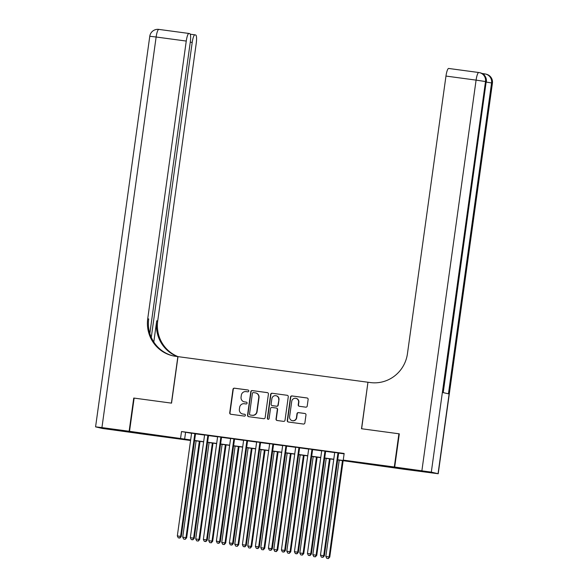 <?xml version="1.0" encoding="UTF-8"?>
<svg xmlns="http://www.w3.org/2000/svg" width="588" height="588" viewBox="0 0 588 588"><rect width="100%" height="100%" fill="white"/><g stroke="black" fill="none" stroke-linecap="round" stroke-linejoin="round"><path stroke-width="0.88" d="M248.768 391.042A0.919 0.904 -77 0 0 248.004 390.006L234.436 388.183A1.316 1.286 -77 0 0 232.973 389.315L229.717 412.783A1.316 1.286 -77 0 0 230.812 414.261L244.387 416.091A0.919 0.904 -77 0 0 245.402 415.297A0.919 0.904 -77 0 0 244.637 414.261L242.881 414.025A4.212 4.123 -77 0 1 239.375 409.307L239.647 407.344A4.212 4.123 -77 0 1 244.314 403.728L246.071 403.963A0.919 0.904 -77 0 0 247.085 403.17A0.919 0.904 -77 0 0 246.321 402.133L244.564 401.898A4.212 4.123 -77 0 1 241.058 397.172L241.33 395.217A4.212 4.123 -77 0 1 245.997 391.601L247.746 391.836A0.919 0.904 -77 0 0 248.768 391.042M384.478 466.35L372.013 464.424L388.933 466.622L392.74 467.306L384.478 466.35M153.527 435.223L141.061 433.305L157.981 435.495L161.788 436.178L153.527 435.223M305.767 407.161A1.316 1.286 -77 0 0 307.223 406.029L308.134 399.443A1.316 1.286 -77 0 0 307.039 397.966L291.971 395.93A1.316 1.286 -77 0 0 290.509 397.062L287.253 420.538A1.316 1.286 -77 0 0 288.348 422.015L303.423 424.044A1.316 1.286 -77 0 0 304.878 422.912L305.981 414.959A1.316 1.286 -77 0 0 304.885 413.482L298.439 412.614A1.316 1.286 -77 0 0 296.977 413.746L296.433 417.693A3.521 3.447 -77 0 1 292.221 420.663A3.521 3.447 -77 0 1 289.597 416.767L291.744 401.317A3.521 3.447 -77 0 1 295.948 398.348A3.521 3.447 -77 0 1 298.579 402.236L298.219 404.816A1.316 1.286 -77 0 0 299.314 406.286L305.767 407.161M190.563 440.493L186.521 439.559L190.63 440.111L190.563 440.493L139.496 433.613L129.522 431.313L134.13 398.098L171.542 403.14L177.995 356.637L367.956 382.244L361.51 428.74L398.914 433.782L394.305 466.997L404.279 469.298L337.688 459.934M129.522 431.313L190.652 439.934M337.71 459.757L347.28 461.043L343.238 460.11L344.156 453.466L181.516 431.548L180.589 438.192M343.238 460.11L394.305 466.997M268.415 394.085A1.316 1.286 -77 0 0 267.32 392.615L252.252 390.579A1.316 1.286 -77 0 0 250.789 391.711L247.533 415.187A1.316 1.286 -77 0 0 248.628 416.664L263.703 418.693A1.316 1.286 -77 0 0 265.159 417.561L268.415 394.085M272.112 393.254L287.179 395.29A1.316 1.286 -77 0 1 288.274 396.768L285.018 420.236A1.316 1.286 -77 0 1 283.563 421.368L277.11 420.501A1.316 1.286 -77 0 1 276.015 419.024L277.338 409.505A1.316 1.286 -77 0 0 276.242 408.028L271.965 407.455A1.316 1.286 -77 0 0 270.502 408.587L269.128 418.494A0.919 0.904 -77 0 1 268.025 419.273A0.919 0.904 -77 0 1 267.342 418.252L270.649 394.386A1.316 1.286 -77 0 1 272.112 393.254L287.179 395.29M195.525 433.694L191.592 433.158M208.542 435.443L204.602 434.914M221.551 437.2L217.611 436.663M234.561 438.949L230.628 438.42M247.57 440.706L243.638 440.177M260.587 442.455L256.647 441.926M273.596 444.212L269.664 443.683M286.606 445.969L282.674 445.432M299.615 447.718L295.683 447.189M312.632 449.475L308.693 448.938M325.642 451.224L321.709 450.695M181.516 431.548L191.57 433.29M195.51 433.826L204.587 435.046M208.519 435.576L217.597 436.803M221.529 437.332L230.606 438.552M234.546 439.082L243.616 440.309M247.555 440.838L256.633 442.058M260.565 442.588L269.642 443.815M273.574 444.344L282.652 445.564M286.591 446.101L295.668 447.321M299.601 447.85L308.678 449.078M312.61 449.607L321.687 450.827M325.62 451.356L334.697 452.584M338.637 453.113L344.105 453.848M338.651 452.98L334.719 452.451M394.695 467.048L404.669 469.349L438.222 473.744L431.313 472.135L394.695 467.048L399.303 433.834L361.635 428.755L367.956 382.244M398.914 433.782L399.296 433.87M333.756 459.404L324.679 458.177M320.739 457.648L311.662 456.428M307.73 455.898L298.653 454.671M294.72 454.142L285.643 452.922M281.703 452.385L272.634 451.165M268.694 450.636L259.617 449.408M255.684 448.879L246.607 447.659M242.675 447.13L233.598 445.902M229.658 445.373L220.588 444.153M216.649 443.624L207.571 442.397M203.639 441.867L194.562 440.647M194.584 440.463L203.661 441.691M207.601 442.22L216.678 443.44M220.61 443.977L229.688 445.197M233.62 445.726L242.697 446.954M246.629 447.483L255.706 448.703M259.646 449.232L268.723 450.459M272.656 450.989L281.733 452.209M285.665 452.738L294.742 453.965M298.682 454.495L307.752 455.715M311.691 456.251L320.769 457.471M324.701 458.001L333.778 459.228M185.558 432.481L184.639 439.126M244.196 401.832L244.468 401.891A4.212 4.123 -77 0 0 244.836 401.964L244.564 401.898M246.526 402.192L244.836 401.964M242.513 413.959L242.785 414.025A4.212 4.123 -77 0 0 243.153 414.092L242.881 414.025M244.843 414.32L243.153 414.092M248.209 390.065L234.7 388.242A1.316 1.286 -77 0 0 233.245 389.374L229.989 412.85A1.316 1.286 -77 0 0 230.834 414.261M267.569 392.674L252.517 390.645A1.316 1.286 -77 0 0 251.061 391.777L247.805 415.246A1.316 1.286 -77 0 0 248.65 416.664M253.399 392.593A0.919 0.904 -77 0 0 252.384 393.387L249.525 413.989A0.919 0.904 -77 0 0 250.29 415.025L252.142 415.275A4.212 4.123 -77 0 0 256.809 411.651L258.764 397.569A4.212 4.123 -77 0 0 255.251 392.843L253.399 392.593M255.618 392.909L255.89 392.975A4.212 4.123 -77 0 1 259.029 397.628L257.074 411.718A4.212 4.123 -77 0 1 252.414 415.334L250.561 415.084M276.353 408.05L276.625 408.109A1.316 1.286 -77 0 1 277.602 409.564L276.286 419.082A1.316 1.286 -77 0 0 277.132 420.501M272.376 393.321A1.316 1.286 -77 0 0 270.921 394.452L267.606 418.318A0.919 0.904 -77 0 0 268.165 419.295M278.705 399.627A3.521 3.447 -77 0 0 276.081 395.731A3.521 3.447 -77 0 0 271.876 398.708L271.119 404.147A1.316 1.286 -77 0 0 272.215 405.624L276.492 406.205A1.316 1.286 -77 0 0 277.955 405.073L278.977 399.686A3.521 3.447 -77 0 0 276.353 395.798L276.081 395.731M272.097 405.602L272.369 405.669A1.316 1.286 -77 0 0 272.487 405.691L272.215 405.624M278.977 399.686L278.22 405.132A1.316 1.286 -77 0 1 276.764 406.264L272.487 405.691M295.948 398.348L296.22 398.407A3.521 3.447 -77 0 1 298.844 402.302L298.491 404.875A1.316 1.286 -77 0 0 299.336 406.293M292.221 420.663L292.493 420.721A3.521 3.447 -77 0 0 296.697 417.752L296.433 417.693M305.135 413.54L298.704 412.673A1.316 1.286 -77 0 0 297.249 413.805L296.697 417.752M307.289 398.025L292.236 395.996A1.316 1.286 -77 0 0 290.781 397.128L287.525 420.604A1.316 1.286 -77 0 0 288.37 422.015M196.091 440.853L182.721 537.167L186.653 537.763L200.023 441.382M184.963 539.247L183.662 539.071L185.235 539.314L185.977 537.608L199.339 441.287M183.662 539.071L182.721 537.167M186.653 537.763L185.235 539.314M194.856 433.532L180.582 536.366L177.333 535.925L191.6 433.099M195.539 433.628L181.258 536.521L180.582 536.366L179.568 538.005L178.267 537.829L179.568 538.005M179.84 538.071L181.258 536.521M177.333 535.925L178.267 537.829M129.132 431.261L133.741 398.047L171.409 403.118L177.863 356.622L175.65 356.321A33.538 32.818 103 0 1 172.718 355.791A33.538 32.818 103 0 1 147.728 318.725L186.256 41.064L156.136 37.007L101.937 427.594L129.132 431.261L139.113 433.525L102.488 428.468L95.579 426.859L101.937 427.594M133.741 398.047L134.123 398.135M151.278 337.387L192.202 42.432A8.048 1.654 97.7 0 1 194.893 34.832A8.048 1.654 97.7 0 1 194.922 34.839L195.723 35.023A8.048 1.654 97.7 0 1 196.23 43.365L157.702 321.026A33.538 32.818 103 0 0 178.076 356.651M177.466 356.571A33.538 32.818 103 0 1 156.731 320.805L153.791 342.025M149.837 333.521L190.291 41.991A8.048 1.654 97.7 0 0 189.777 33.648L188.983 33.465A8.048 1.654 97.7 0 0 188.954 33.457A8.048 1.654 97.7 0 0 186.256 41.064M173.203 355.894A33.538 32.818 103 0 1 148.698 318.953L147.728 318.725M482.55 73.765A8.048 1.654 -82.3 0 1 482.895 73.654A8.048 1.654 -82.3 0 1 482.924 73.662L484.813 73.912M438.053 473.693L492.252 83.099A8.048 7.879 -77 0 0 486.254 74.206L485.578 74.051A8.048 7.879 103 0 0 484.88 73.926A8.048 1.654 97.7 0 0 484.843 73.919L481.94 73.434M368.088 382.259L370.3 382.553A33.538 32.818 -77 0 0 407.44 353.726L445.969 76.065A8.048 1.654 -82.3 0 1 448.659 68.458A8.048 1.654 -82.3 0 1 448.688 68.465L478.75 72.515M421.89 470.709L476.089 80.122L485.512 81.548L486.188 81.703L443.051 392.578L448.438 393.82L491.575 82.945L492.421 83.158L438.222 473.744M209.1 442.602L195.738 538.924L199.663 539.519L213.032 443.131M197.972 541.004L196.671 540.828L198.244 541.063L198.987 539.358L212.356 443.043M196.671 540.828L195.738 538.924M199.663 539.519L198.244 541.063M222.11 444.359L208.747 540.673L212.672 541.269L226.049 444.888M210.982 542.753L209.681 542.584L211.254 542.82L211.996 541.114L225.366 444.793M209.681 542.584L208.747 540.673M212.672 541.269L211.254 542.82M235.119 446.108L221.757 542.43L225.682 543.025L239.059 446.637M223.999 544.51L222.698 544.334L224.263 544.569L225.013 542.871L238.375 446.549M222.698 544.334L221.757 542.43M225.682 543.025L224.263 544.569M248.136 447.865L234.766 544.179L238.699 544.775L252.068 448.394M237.008 546.267L235.707 546.09L237.28 546.325L238.022 544.62L251.385 448.299M235.707 546.09L234.766 544.179M238.699 544.775L237.28 546.325M207.865 435.289L193.599 538.116L190.343 537.682L204.609 434.848M208.549 435.377L194.268 538.27L193.599 538.116L192.585 539.762L191.284 539.586L192.585 539.762M192.849 539.821L194.268 538.27M190.343 537.682L191.284 539.586M220.875 437.046L206.609 539.872L203.352 539.431L217.626 436.605M221.558 437.134L207.285 540.027L206.609 539.872L205.594 541.511L204.293 541.335L205.594 541.511M205.866 541.577L207.285 540.027M203.352 539.431L204.293 541.335M233.884 438.795L219.618 541.621L216.369 541.188L230.636 438.354M234.568 438.891L220.294 541.783L219.618 541.621L218.604 543.268L217.303 543.091L218.604 543.268M218.876 543.327L220.294 541.783M216.369 541.188L217.303 543.091M246.901 440.552L232.627 543.378L229.379 542.937L243.645 440.111M247.585 440.64L233.304 543.533L232.627 543.378L231.621 545.017L230.32 544.848L231.621 545.017M231.885 545.083L233.304 543.533M229.379 542.937L230.32 544.848M261.146 449.614L247.783 545.936L251.708 546.531L265.078 450.151M250.018 548.016L248.717 547.84L250.29 548.082L251.032 546.377L264.402 450.055M248.717 547.84L247.783 545.936M251.708 546.531L250.29 548.082M259.911 442.301L245.644 545.135L242.388 544.694L256.655 441.867M260.594 442.397L246.313 545.289L245.644 545.135L244.63 546.774L243.329 546.597L244.63 546.774M244.895 546.833L246.313 545.289M242.388 544.694L243.329 546.597M274.155 451.371L260.793 547.693L264.718 548.281L278.095 451.9M263.034 549.773L261.733 549.596L263.299 549.831L264.041 548.126L277.411 451.812M261.733 549.596L260.793 547.693M264.718 548.281L263.299 549.831M272.92 444.058L258.654 546.884L255.398 546.443L269.671 443.617M273.604 444.146L259.33 547.038L258.654 546.884L257.64 548.53L256.339 548.354L257.64 548.53M257.911 548.589L259.33 547.038M255.398 546.443L256.339 548.354M287.172 453.127L273.802 549.442L277.727 550.037L291.104 453.657M276.044 551.522L274.743 551.346L276.309 551.588L277.058 549.883L290.421 453.561M274.743 551.346L273.802 549.442M277.727 550.037L276.309 551.588M285.937 445.807L271.663 548.641L268.415 548.2L282.681 445.373M286.613 445.902L272.34 548.795L271.663 548.641L270.649 550.28L269.348 550.103L270.649 550.28M270.921 550.346L272.34 548.795M268.415 548.2L269.348 550.103M300.181 454.877L286.812 551.199L290.744 551.794L304.114 455.406M289.053 553.279L287.752 553.102L289.325 553.337L290.068 551.632L303.43 455.318M287.752 553.102L286.812 551.199M290.744 551.794L289.325 553.337M298.947 447.564L284.673 550.39L281.424 549.956L295.69 447.123M299.63 447.652L285.349 550.544L284.673 550.39L283.666 552.036L282.365 551.86L283.666 552.036M283.93 552.095L285.349 550.544M281.424 549.956L282.365 551.86M313.191 456.633L299.829 552.948L303.753 553.543L317.13 457.163M302.063 555.028L300.762 554.859L302.335 555.094L303.077 553.389L316.447 457.067M300.762 554.859L299.829 552.948M303.753 553.543L302.335 555.094M311.956 449.32L297.69 552.147L294.434 551.706L308.7 448.879M312.64 449.408L298.359 552.301L297.69 552.147L296.675 553.786L295.374 553.609L296.675 553.786M296.947 553.852L298.359 552.301M294.434 551.706L295.374 553.609M326.2 458.383L312.838 554.705L316.763 555.3L330.14 458.912M315.08 556.785L313.779 556.608L315.344 556.843L316.087 555.145L329.456 458.824M313.779 556.608L312.838 554.705M316.763 555.3L315.344 556.843M324.966 451.07L310.699 553.896L307.443 553.462L321.717 450.629M325.649 451.165L311.375 554.058L310.699 553.896L309.685 555.542L308.384 555.366L309.685 555.542M309.957 555.601L311.375 554.058M307.443 553.462L308.384 555.366M339.217 460.139L325.848 556.454L329.772 557.049L343.149 460.669M328.089 558.541L326.788 558.365L328.361 558.6L329.104 556.895L342.466 460.573M326.788 558.365L325.848 556.454M329.772 557.049L328.361 558.6M337.982 452.826L323.709 555.653L320.46 555.212L334.726 452.385M338.659 452.914L324.385 555.807L323.709 555.653L322.694 557.292L321.393 557.123L322.694 557.292M322.966 557.358L324.385 555.807M320.46 555.212L321.393 557.123M156.731 320.805L157.702 321.026M194.893 34.832L190.24 34.207L194.863 34.824M188.954 33.457L158.826 29.4A8.048 8.048 0 0 0 149.778 36.272L156.136 37.007A8.048 1.654 -82.3 0 1 158.826 29.4A8.048 1.654 -82.3 0 1 158.863 29.407L188.917 33.457M192.202 42.432L190.262 42.174M443.22 392.622L486.188 81.703A8.048 7.879 -77 0 0 480.19 72.809L479.514 72.655A8.048 8.048 0 0 0 478.779 72.515A8.048 1.654 97.7 0 1 478.808 72.522A8.048 7.879 103 0 1 485.512 81.548L431.313 472.135M448.659 68.458L478.779 72.515A8.048 1.654 97.7 0 0 476.089 80.122L445.969 76.065M486.305 82.1L491.575 82.945A8.048 7.879 103 0 0 485.578 74.051A8.048 8.048 0 0 0 484.843 73.919A8.048 1.654 97.7 0 0 483.917 74.808M149.778 36.272L95.579 426.859M486.35 81.754A8.048 8.048 0 0 0 480.19 72.809M492.421 83.158A8.048 8.048 0 0 0 486.254 74.206"/></g></svg>

